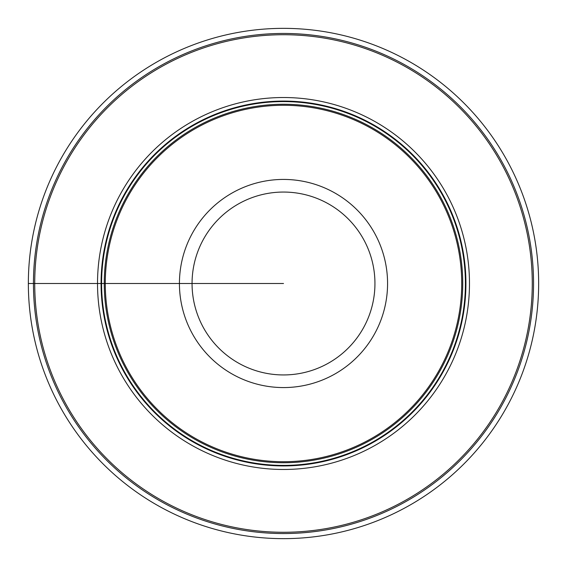 <?xml version="1.0" encoding="UTF-8"?>
<svg xmlns="http://www.w3.org/2000/svg" width="567" height="567" viewBox="0 0 567 567"><rect width="100%" height="100%" fill="white"/><g stroke="black" fill="none" stroke-linecap="round" stroke-linejoin="round"><path stroke-width="0.85" d="M429.85 74.497A255.15 255.15 0 0 0 74.497 137.15A255.15 255.15 0 0 0 137.15 492.503A255.15 255.15 0 0 0 492.503 429.85A255.15 255.15 0 0 0 429.85 74.497M426.923 78.671A250.047 250.047 0 0 1 488.329 426.923A250.047 250.047 0 0 1 140.077 488.329A250.047 250.047 0 0 1 78.671 140.077A250.047 250.047 0 0 1 426.923 78.671M426.193 79.72A248.771 248.771 0 0 0 79.72 140.807A248.771 248.771 0 0 0 140.807 487.28A248.771 248.771 0 0 0 487.28 426.193A248.771 248.771 0 0 0 426.193 79.72M390.174 131.154A185.983 185.983 0 0 1 435.846 390.174A185.983 185.983 0 0 1 176.826 435.846A185.983 185.983 0 0 1 131.154 176.826A185.983 185.983 0 0 1 390.174 131.154M385.723 137.512A178.222 178.222 0 0 1 429.488 385.723A178.222 178.222 0 0 1 181.277 429.488A178.222 178.222 0 0 1 137.512 181.277A178.222 178.222 0 0 1 385.723 137.512M28.35 283.5L283.5 283.5M388.14 134.06A182.432 182.432 0 0 1 432.94 388.14A182.432 182.432 0 0 1 178.86 432.94A182.432 182.432 0 0 1 134.06 178.86A182.432 182.432 0 0 1 388.14 134.06M387.835 134.492A181.901 181.901 0 0 0 134.492 179.165A181.901 181.901 0 0 0 179.165 432.508A181.901 181.901 0 0 0 432.508 387.835A181.901 181.901 0 0 0 387.835 134.492M386.311 136.675A179.243 179.243 0 0 1 430.325 386.311A179.243 179.243 0 0 1 180.689 430.325A179.243 179.243 0 0 1 136.675 180.689A179.243 179.243 0 0 1 386.311 136.675M343.191 198.252A104.066 104.066 0 0 0 198.252 223.809A104.066 104.066 0 0 0 223.809 368.748A104.066 104.066 0 0 0 368.748 343.191A104.066 104.066 0 0 0 343.191 198.252M335.947 208.592A91.443 91.443 0 0 1 358.408 335.947A91.443 91.443 0 0 1 231.053 358.408A91.443 91.443 0 0 1 208.592 231.053A91.443 91.443 0 0 1 335.947 208.592"/></g></svg>
